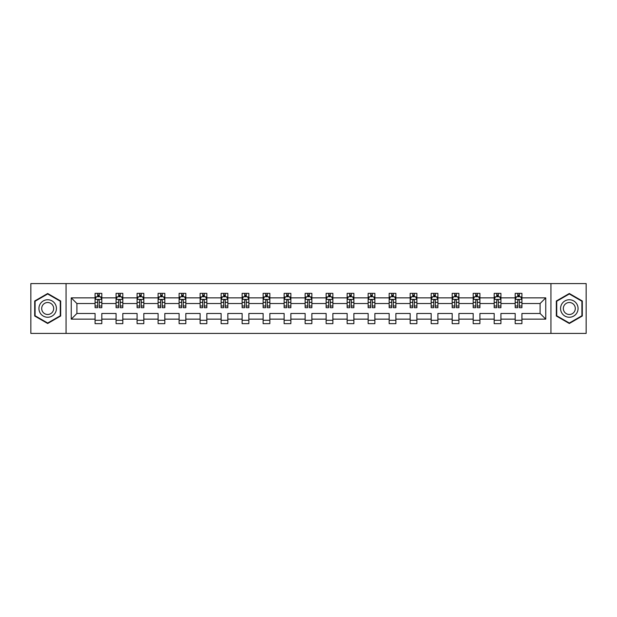 <?xml version="1.0" encoding="UTF-8"?>
<svg xmlns="http://www.w3.org/2000/svg" width="617" height="617" viewBox="0 0 617 617"><rect width="100%" height="100%" fill="white"/><g stroke="black" fill="none" stroke-linecap="round" stroke-linejoin="round"><path stroke-width="0.93" d="M550.942 333.411L586.15 333.411L586.15 283.589L550.942 283.589L550.942 333.411L66.058 333.411L66.058 283.589L30.85 283.589L30.85 333.411L66.058 333.411M521.92 319.136L521.92 313.482L540.099 313.482L545.752 319.136L521.92 319.136L521.92 323.647L515.187 323.647L515.187 319.136L500.919 319.136L500.919 323.647L494.186 323.647L494.186 319.136L479.91 319.136L479.91 323.647L473.177 323.647L473.177 319.136L458.901 319.136L458.901 323.647L452.176 323.647L452.176 319.136L437.9 319.136L437.9 323.647L431.167 323.647L431.167 319.136L416.891 319.136L416.891 323.647L410.158 323.647L410.158 319.136L395.89 319.136L395.89 323.647L389.157 323.647L389.157 319.136L374.881 319.136L374.881 323.647L368.148 323.647L368.148 319.136L353.88 319.136L353.88 323.647L347.147 323.647L347.147 319.136L332.872 319.136L332.872 323.647L326.138 323.647L326.138 319.136L311.863 319.136L311.863 323.647L305.137 323.647L305.137 319.136L290.862 319.136L290.862 323.647L284.128 323.647L284.128 319.136L269.853 319.136L269.853 323.647L263.12 323.647L263.12 319.136L248.852 319.136L248.852 323.647L242.119 323.647L242.119 319.136L227.843 319.136L227.843 323.647L221.11 323.647L221.11 319.136L206.842 319.136L206.842 323.647L200.109 323.647L200.109 319.136L185.833 319.136L185.833 323.647L179.1 323.647L179.1 319.136L164.824 319.136L164.824 323.647L158.099 323.647L158.099 319.136L143.823 319.136L143.823 323.647L137.09 323.647L137.09 319.136L122.814 319.136L122.814 323.647L116.081 323.647L116.081 319.136L101.813 319.136L101.813 323.647L95.08 323.647L95.08 319.136L71.248 319.136L71.248 297.864L95.08 297.864L95.08 293.353L101.813 293.353L101.813 297.864L116.081 297.864L116.081 293.353L122.814 293.353L122.814 297.864L137.09 297.864L137.09 293.353L143.823 293.353L143.823 297.864L158.099 297.864L158.099 293.353L164.824 293.353L164.824 297.864L179.1 297.864L179.1 293.353L185.833 293.353L185.833 297.864L200.109 297.864L200.109 293.353L206.842 293.353L206.842 297.864L221.11 297.864L221.11 293.353L227.843 293.353L227.843 297.864L242.119 297.864L242.119 293.353L248.852 293.353L248.852 297.864L263.12 297.864L263.12 293.353L269.853 293.353L269.853 297.864L284.128 297.864L284.128 293.353L290.862 293.353L290.862 297.864L305.137 297.864L305.137 293.353L311.863 293.353L311.863 297.864L326.138 297.864L326.138 293.353L332.872 293.353L332.872 297.864L347.147 297.864L347.147 293.353L353.88 293.353L353.88 297.864L368.148 297.864L368.148 293.353L374.881 293.353L374.881 297.864L389.157 297.864L389.157 293.353L395.89 293.353L395.89 297.864L410.158 297.864L410.158 293.353L416.891 293.353L416.891 297.864L431.167 297.864L431.167 293.353L437.9 293.353L437.9 297.864L452.176 297.864L452.176 293.353L458.901 293.353L458.901 297.864L473.177 297.864L473.177 293.353L479.91 293.353L479.91 297.864L494.186 297.864L494.186 293.353L500.919 293.353L500.919 297.864L515.187 297.864L515.187 293.353L521.92 293.353L521.92 297.864L545.752 297.864L545.752 319.136M550.942 283.589L66.058 283.589M515.187 297.864L515.187 303.518L500.919 303.518L500.919 297.864M500.919 319.136L500.919 313.482L515.187 313.482L515.187 319.136M494.186 297.864L494.186 303.518L479.91 303.518L479.91 297.864M479.91 319.136L479.91 313.482L494.186 313.482L494.186 319.136M473.177 297.864L473.177 303.518L458.901 303.518L458.901 297.864M458.901 319.136L458.901 313.482L473.177 313.482L473.177 319.136M452.176 297.864L452.176 303.518L437.9 303.518L437.9 297.864M437.9 319.136L437.9 313.482L452.176 313.482L452.176 319.136M431.167 297.864L431.167 303.518L416.891 303.518L416.891 297.864M416.891 319.136L416.891 313.482L431.167 313.482L431.167 319.136M410.158 297.864L410.158 303.518L395.89 303.518L395.89 297.864M395.89 319.136L395.89 313.482L410.158 313.482L410.158 319.136M389.157 297.864L389.157 303.518L374.881 303.518L374.881 297.864M374.881 319.136L374.881 313.482L389.157 313.482L389.157 319.136M368.148 297.864L368.148 303.518L353.88 303.518L353.88 297.864M353.88 319.136L353.88 313.482L368.148 313.482L368.148 319.136M347.147 297.864L347.147 303.518L332.872 303.518L332.872 297.864M332.872 319.136L332.872 313.482L347.147 313.482L347.147 319.136M326.138 297.864L326.138 303.518L311.863 303.518L311.863 297.864M311.863 319.136L311.863 313.482L326.138 313.482L326.138 319.136M305.137 297.864L305.137 303.518L290.862 303.518L290.862 297.864M290.862 319.136L290.862 313.482L305.137 313.482L305.137 319.136M284.128 297.864L284.128 303.518L269.853 303.518L269.853 297.864M269.853 319.136L269.853 313.482L284.128 313.482L284.128 319.136M263.12 297.864L263.12 303.518L248.852 303.518L248.852 297.864M248.852 319.136L248.852 313.482L263.12 313.482L263.12 319.136M242.119 297.864L242.119 303.518L227.843 303.518L227.843 297.864M227.843 319.136L227.843 313.482L242.119 313.482L242.119 319.136M221.11 297.864L221.11 303.518L206.842 303.518L206.842 297.864M206.842 319.136L206.842 313.482L221.11 313.482L221.11 319.136M200.109 297.864L200.109 303.518L185.833 303.518L185.833 297.864M185.833 319.136L185.833 313.482L200.109 313.482L200.109 319.136M179.1 297.864L179.1 303.518L164.824 303.518L164.824 297.864M164.824 319.136L164.824 313.482L179.1 313.482L179.1 319.136M158.099 297.864L158.099 303.518L143.823 303.518L143.823 297.864M143.823 319.136L143.823 313.482L158.099 313.482L158.099 319.136M137.09 297.864L137.09 303.518L122.814 303.518L122.814 297.864M122.814 319.136L122.814 313.482L137.09 313.482L137.09 319.136M116.081 297.864L116.081 303.518L101.813 303.518L101.813 297.864M101.813 319.136L101.813 313.482L116.081 313.482L116.081 319.136M95.08 297.864L95.08 303.518L76.901 303.518L76.901 313.482L95.08 313.482L95.08 319.136M71.248 297.864L76.901 303.518M540.099 313.482L540.099 303.518L521.92 303.518L521.92 297.864M517.748 296.715L519.36 296.715M496.739 296.715L498.359 296.715M475.738 296.715L477.35 296.715M454.729 296.715L456.349 296.715M433.728 296.715L435.34 296.715M412.719 296.715L414.339 296.715M391.718 296.715L393.33 296.715M370.709 296.715L372.321 296.715M349.7 296.715L351.32 296.715M328.699 296.715L330.311 296.715M307.69 296.715L309.31 296.715M286.689 296.715L288.301 296.715M265.68 296.715L267.3 296.715M244.679 296.715L246.291 296.715M223.67 296.715L225.282 296.715M202.661 296.715L204.281 296.715M181.66 296.715L183.272 296.715M160.651 296.715L162.271 296.715M139.65 296.715L141.262 296.715M118.641 296.715L120.261 296.715M97.64 296.715L99.252 296.715M95.08 320.285L101.813 320.285M116.081 320.285L122.814 320.285M137.09 320.285L143.823 320.285M158.099 320.285L164.824 320.285M179.1 320.285L185.833 320.285M200.109 320.285L206.842 320.285M221.11 320.285L227.843 320.285M242.119 320.285L248.852 320.285M263.12 320.285L269.853 320.285M284.128 320.285L290.862 320.285M305.137 320.285L311.863 320.285M326.138 320.285L332.872 320.285M347.147 320.285L353.88 320.285M368.148 320.285L374.881 320.285M389.157 320.285L395.89 320.285M410.158 320.285L416.891 320.285M431.167 320.285L437.9 320.285M452.176 320.285L458.901 320.285M473.177 320.285L479.91 320.285M494.186 320.285L500.919 320.285M515.187 320.285L521.92 320.285M76.901 313.482L71.248 319.136M545.752 297.864L540.099 303.518M60.674 300.996L47.679 293.499L34.691 300.996L34.691 316.004L47.679 323.501L60.674 316.004L60.674 300.996M556.326 300.996L556.326 316.004L569.321 323.501L582.309 316.004L582.309 300.996L569.321 293.499L556.326 300.996M99.252 295.103L97.64 295.103M96.345 296.947L95.08 296.947L95.08 293.353L97.64 293.353L97.64 296.785M95.08 306.001L95.08 307.69L97.64 307.69L97.64 306.001L95.08 306.001L95.08 303.518M101.813 303.518L101.813 307.69L99.252 307.69L99.252 300.487C98.712 299.453 98.172 299.453 97.64 300.487L97.64 306.001M100.548 296.947L101.813 296.947L101.813 293.353L99.252 293.353L99.252 296.785M101.813 299.476L100.463 296.785L96.422 296.785L95.08 299.476M120.261 295.103L118.641 295.103M117.353 296.947L116.081 296.947L116.081 293.353L118.641 293.353L118.641 296.785M116.081 306.001L116.081 307.69L118.641 307.69L118.641 306.001L116.081 306.001L116.081 303.518M122.814 303.518L122.814 307.69L120.261 307.69L120.261 300.487C119.721 299.453 119.181 299.453 118.641 300.487L118.641 306.001M121.549 296.947L122.814 296.947L122.814 293.353L120.261 293.353L120.261 296.785M122.814 299.476L121.472 296.785L117.431 296.785L116.081 299.476M141.262 295.103L139.65 295.103M138.355 296.947L137.09 296.947L137.09 293.353L139.65 293.353L139.65 296.785M137.09 306.001L137.09 307.69L139.65 307.69L139.65 306.001L137.09 306.001L137.09 303.518M143.823 303.518L143.823 307.69L141.262 307.69L141.262 300.487C140.722 299.453 140.19 299.453 139.65 300.487L139.65 306.001M142.558 296.947L143.823 296.947L143.823 293.353L141.262 293.353L141.262 296.785M143.823 299.476L142.473 296.785L138.439 296.785L137.09 299.476M40.105 304.127A8.754 8.754 0 0 0 43.306 316.081A8.754 8.754 0 0 0 55.26 312.873A8.754 8.754 0 0 0 52.059 300.919A8.754 8.754 0 0 0 40.105 304.127M42.496 305.508A5.993 5.993 0 0 0 44.686 313.691A5.993 5.993 0 0 0 52.869 311.492A5.993 5.993 0 0 0 50.679 303.309A5.993 5.993 0 0 0 42.496 305.508M60.273 301.235L60.273 315.765L47.679 323.038L35.092 315.765L35.092 301.235L47.679 293.962L60.273 301.235M561.74 304.127A8.754 8.754 0 0 0 564.941 316.081A8.754 8.754 0 0 0 576.895 312.873A8.754 8.754 0 0 0 573.694 300.919A8.754 8.754 0 0 0 561.74 304.127M564.131 305.508A5.993 5.993 0 0 0 566.321 313.691A5.993 5.993 0 0 0 574.504 311.492A5.993 5.993 0 0 0 572.314 303.309A5.993 5.993 0 0 0 564.131 305.508M581.908 301.235L581.908 315.765L569.321 323.038L556.727 315.765L556.727 301.235L569.321 293.962L581.908 301.235M162.271 295.103L160.651 295.103M159.363 296.947L158.099 296.947L158.099 293.353L160.651 293.353L160.651 296.785M158.099 306.001L158.099 307.69L160.651 307.69L160.651 306.001L158.099 306.001L158.099 303.518M164.824 303.518L164.824 307.69L162.271 307.69L162.271 300.487C161.731 299.453 161.191 299.453 160.651 300.487L160.651 306.001M163.559 296.947L164.824 296.947L164.824 293.353L162.271 293.353L162.271 296.785M164.824 299.476L163.482 296.785L159.441 296.785L158.099 299.476M183.272 295.103L181.66 295.103M180.365 296.947L179.1 296.947L179.1 293.353L181.66 293.353L181.66 296.785M179.1 306.001L179.1 307.69L181.66 307.69L181.66 306.001L179.1 306.001L179.1 303.518M185.833 303.518L185.833 307.69L183.272 307.69L183.272 300.487C182.74 299.453 182.2 299.453 181.66 300.487L181.66 306.001M184.568 296.947L185.833 296.947L185.833 293.353L183.272 293.353L183.272 296.785M185.833 299.476L184.483 296.785L180.449 296.785L179.1 299.476M204.281 295.103L202.661 295.103M201.373 296.947L200.109 296.947L200.109 293.353L202.661 293.353L202.661 296.785M200.109 306.001L200.109 307.69L202.661 307.69L202.661 306.001L200.109 306.001L200.109 303.518M206.842 303.518L206.842 307.69L204.281 307.69L204.281 300.487C203.741 299.453 203.201 299.453 202.661 300.487L202.661 306.001M205.577 296.947L206.842 296.947L206.842 293.353L204.281 293.353L204.281 296.785M206.842 299.476L205.492 296.785L201.45 296.785L200.109 299.476M225.282 295.103L223.67 295.103M222.375 296.947L221.11 296.947L221.11 293.353L223.67 293.353L223.67 296.785M221.11 306.001L221.11 307.69L223.67 307.69L223.67 306.001L221.11 306.001L221.11 303.518M227.843 303.518L227.843 307.69L225.282 307.69L225.282 300.487C224.75 299.453 224.21 299.453 223.67 300.487L223.67 306.001M226.578 296.947L227.843 296.947L227.843 293.353L225.282 293.353L225.282 296.785M227.843 299.476L226.501 296.785L222.459 296.785L221.11 299.476M246.291 295.103L244.679 295.103M243.383 296.947L242.119 296.947L242.119 293.353L244.679 293.353L244.679 296.785M242.119 306.001L242.119 307.69L244.679 307.69L244.679 306.001L242.119 306.001L242.119 303.518M248.852 303.518L248.852 307.69L246.291 307.69L246.291 300.487C245.751 299.453 245.211 299.453 244.679 300.487L244.679 306.001M247.587 296.947L248.852 296.947L248.852 293.353L246.291 293.353L246.291 296.785M248.852 299.476L247.502 296.785L243.46 296.785L242.119 299.476M267.3 295.103L265.68 295.103M264.392 296.947L263.12 296.947L263.12 293.353L265.68 293.353L265.68 296.785M263.12 306.001L263.12 307.69L265.68 307.69L265.68 306.001L263.12 306.001L263.12 303.518M269.853 303.518L269.853 307.69L267.3 307.69L267.3 300.487C266.76 299.453 266.22 299.453 265.68 300.487L265.68 306.001M268.588 296.947L269.853 296.947L269.853 293.353L267.3 293.353L267.3 296.785M269.853 299.476L268.511 296.785L264.469 296.785L263.12 299.476M288.301 295.103L286.689 295.103M285.393 296.947L284.128 296.947L284.128 293.353L286.689 293.353L286.689 296.785M284.128 306.001L284.128 307.69L286.689 307.69L286.689 306.001L284.128 306.001L284.128 303.518M290.862 303.518L290.862 307.69L288.301 307.69L288.301 300.487C287.761 299.453 287.229 299.453 286.689 300.487L286.689 306.001M289.597 296.947L290.862 296.947L290.862 293.353L288.301 293.353L288.301 296.785M290.862 299.476L289.512 296.785L285.478 296.785L284.128 299.476M309.31 295.103L307.69 295.103M306.402 296.947L305.137 296.947L305.137 293.353L307.69 293.353L307.69 296.785M305.137 306.001L305.137 307.69L307.69 307.69L307.69 306.001L305.137 306.001L305.137 303.518M311.863 303.518L311.863 307.69L309.31 307.69L309.31 300.487C308.77 299.453 308.23 299.453 307.69 300.487L307.69 306.001M310.598 296.947L311.863 296.947L311.863 293.353L309.31 293.353L309.31 296.785M311.863 299.476L310.521 296.785L306.479 296.785L305.137 299.476M330.311 295.103L328.699 295.103M327.403 296.947L326.138 296.947L326.138 293.353L328.699 293.353L328.699 296.785M326.138 306.001L326.138 307.69L328.699 307.69L328.699 306.001L326.138 306.001L326.138 303.518M332.872 303.518L332.872 307.69L330.311 307.69L330.311 300.487C329.779 299.453 329.239 299.453 328.699 300.487L328.699 306.001M331.607 296.947L332.872 296.947L332.872 293.353L330.311 293.353L330.311 296.785M332.872 299.476L331.522 296.785L327.488 296.785L326.138 299.476M351.32 295.103L349.7 295.103M348.412 296.947L347.147 296.947L347.147 293.353L349.7 293.353L349.7 296.785M347.147 306.001L347.147 307.69L349.7 307.69L349.7 306.001L347.147 306.001L347.147 303.518M353.88 303.518L353.88 307.69L351.32 307.69L351.32 300.487C350.78 299.453 350.24 299.453 349.7 300.487L349.7 306.001M352.608 296.947L353.88 296.947L353.88 293.353L351.32 293.353L351.32 296.785M353.88 299.476L352.531 296.785L348.489 296.785L347.147 299.476M372.321 295.103L370.709 295.103M369.413 296.947L368.148 296.947L368.148 293.353L370.709 293.353L370.709 296.785M368.148 306.001L368.148 307.69L370.709 307.69L370.709 306.001L368.148 306.001L368.148 303.518M374.881 303.518L374.881 307.69L372.321 307.69L372.321 300.487C371.789 299.453 371.249 299.453 370.709 300.487L370.709 306.001M373.617 296.947L374.881 296.947L374.881 293.353L372.321 293.353L372.321 296.785M374.881 299.476L373.54 296.785L369.498 296.785L368.148 299.476M393.33 295.103L391.718 295.103M390.422 296.947L389.157 296.947L389.157 293.353L391.718 293.353L391.718 296.785M389.157 306.001L389.157 307.69L391.718 307.69L391.718 306.001L389.157 306.001L389.157 303.518M395.89 303.518L395.89 307.69L393.33 307.69L393.33 300.487C392.79 299.453 392.25 299.453 391.718 300.487L391.718 306.001M394.625 296.947L395.89 296.947L395.89 293.353L393.33 293.353L393.33 296.785M395.89 299.476L394.541 296.785L390.499 296.785L389.157 299.476M414.339 295.103L412.719 295.103M411.423 296.947L410.158 296.947L410.158 293.353L412.719 293.353L412.719 296.785M410.158 306.001L410.158 307.69L412.719 307.69L412.719 306.001L410.158 306.001L410.158 303.518M416.891 303.518L416.891 307.69L414.339 307.69L414.339 300.487C413.799 299.453 413.259 299.453 412.719 300.487L412.719 306.001M415.627 296.947L416.891 296.947L416.891 293.353L414.339 293.353L414.339 296.785M416.891 299.476L415.549 296.785L411.508 296.785L410.158 299.476M435.34 295.103L433.728 295.103M432.432 296.947L431.167 296.947L431.167 293.353L433.728 293.353L433.728 296.785M431.167 306.001L431.167 307.69L433.728 307.69L433.728 306.001L431.167 306.001L431.167 303.518M437.9 303.518L437.9 307.69L435.34 307.69L435.34 300.487C434.8 299.453 434.268 299.453 433.728 300.487L433.728 306.001M436.635 296.947L437.9 296.947L437.9 293.353L435.34 293.353L435.34 296.785M437.9 299.476L436.551 296.785L432.517 296.785L431.167 299.476M456.349 295.103L454.729 295.103M453.441 296.947L452.176 296.947L452.176 293.353L454.729 293.353L454.729 296.785M452.176 306.001L452.176 307.69L454.729 307.69L454.729 306.001L452.176 306.001L452.176 303.518M458.901 303.518L458.901 307.69L456.349 307.69L456.349 300.487C455.809 299.453 455.269 299.453 454.729 300.487L454.729 306.001M457.637 296.947L458.901 296.947L458.901 293.353L456.349 293.353L456.349 296.785M458.901 299.476L457.559 296.785L453.518 296.785L452.176 299.476M477.35 295.103L475.738 295.103M474.442 296.947L473.177 296.947L473.177 293.353L475.738 293.353L475.738 296.785M473.177 306.001L473.177 307.69L475.738 307.69L475.738 306.001L473.177 306.001L473.177 303.518M479.91 303.518L479.91 307.69L477.35 307.69L477.35 300.487C476.818 299.453 476.278 299.453 475.738 300.487L475.738 306.001M478.645 296.947L479.91 296.947L479.91 293.353L477.35 293.353L477.35 296.785M479.91 299.476L478.561 296.785L474.527 296.785L473.177 299.476M498.359 295.103L496.739 295.103M495.451 296.947L494.186 296.947L494.186 293.353L496.739 293.353L496.739 296.785M494.186 306.001L494.186 307.69L496.739 307.69L496.739 306.001L494.186 306.001L494.186 303.518M500.919 303.518L500.919 307.69L498.359 307.69L498.359 300.487C497.819 299.453 497.279 299.453 496.739 300.487L496.739 306.001M499.647 296.947L500.919 296.947L500.919 293.353L498.359 293.353L498.359 296.785M500.919 299.476L499.569 296.785L495.528 296.785L494.186 299.476M519.36 295.103L517.748 295.103M516.452 296.947L515.187 296.947L515.187 293.353L517.748 293.353L517.748 296.785M515.187 306.001L515.187 307.69L517.748 307.69L517.748 306.001L515.187 306.001L515.187 303.518M521.92 303.518L521.92 307.69L519.36 307.69L519.36 300.487C518.828 299.453 518.288 299.453 517.748 300.487L517.748 306.001M520.655 296.947L521.92 296.947L521.92 293.353L519.36 293.353L519.36 296.785M521.92 299.476L520.578 296.785L516.537 296.785L515.187 299.476M101.774 299.415L95.111 299.415M101.813 306.001L99.252 306.001M97.64 302.392L95.08 302.392M101.813 302.392L99.252 302.392M99.252 295.959L97.64 295.959M122.783 299.415L116.119 299.415M122.814 306.001L120.261 306.001M118.641 302.392L116.081 302.392M122.814 302.392L120.261 302.392M120.261 295.959L118.641 295.959M143.792 299.415L137.121 299.415M143.823 306.001L141.262 306.001M139.65 302.392L137.09 302.392M143.823 302.392L141.262 302.392M141.262 295.959L139.65 295.959M164.793 299.415L158.129 299.415M164.824 306.001L162.271 306.001M160.651 302.392L158.099 302.392M164.824 302.392L162.271 302.392M162.271 295.959L160.651 295.959M185.802 299.415L179.131 299.415M185.833 306.001L183.272 306.001M181.66 302.392L179.1 302.392M185.833 302.392L183.272 302.392M183.272 295.959L181.66 295.959M206.803 299.415L200.139 299.415M206.842 306.001L204.281 306.001M202.661 302.392L200.109 302.392M206.842 302.392L204.281 302.392M204.281 295.959L202.661 295.959M227.812 299.415L221.148 299.415M227.843 306.001L225.282 306.001M223.67 302.392L221.11 302.392M227.843 302.392L225.282 302.392M225.282 295.959L223.67 295.959M248.813 299.415L242.149 299.415M248.852 306.001L246.291 306.001M244.679 302.392L242.119 302.392M248.852 302.392L246.291 302.392M246.291 295.959L244.679 295.959M269.822 299.415L263.158 299.415M269.853 306.001L267.3 306.001M265.68 302.392L263.12 302.392M269.853 302.392L267.3 302.392M267.3 295.959L265.68 295.959M290.831 299.415L284.159 299.415M290.862 306.001L288.301 306.001M286.689 302.392L284.128 302.392M290.862 302.392L288.301 302.392M288.301 295.959L286.689 295.959M311.832 299.415L305.168 299.415M311.863 306.001L309.31 306.001M307.69 302.392L305.137 302.392M311.863 302.392L309.31 302.392M309.31 295.959L307.69 295.959M332.841 299.415L326.169 299.415M332.872 306.001L330.311 306.001M328.699 302.392L326.138 302.392M332.872 302.392L330.311 302.392M330.311 295.959L328.699 295.959M353.842 299.415L347.178 299.415M353.88 306.001L351.32 306.001M349.7 302.392L347.147 302.392M353.88 302.392L351.32 302.392M351.32 295.959L349.7 295.959M374.851 299.415L368.187 299.415M374.881 306.001L372.321 306.001M370.709 302.392L368.148 302.392M374.881 302.392L372.321 302.392M372.321 295.959L370.709 295.959M395.852 299.415L389.188 299.415M395.89 306.001L393.33 306.001M391.718 302.392L389.157 302.392M395.89 302.392L393.33 302.392M393.33 295.959L391.718 295.959M416.861 299.415L410.197 299.415M416.891 306.001L414.339 306.001M412.719 302.392L410.158 302.392M416.891 302.392L414.339 302.392M414.339 295.959L412.719 295.959M437.869 299.415L431.198 299.415M437.9 306.001L435.34 306.001M433.728 302.392L431.167 302.392M437.9 302.392L435.34 302.392M435.34 295.959L433.728 295.959M458.871 299.415L452.207 299.415M458.901 306.001L456.349 306.001M454.729 302.392L452.176 302.392M458.901 302.392L456.349 302.392M456.349 295.959L454.729 295.959M479.879 299.415L473.208 299.415M479.91 306.001L477.35 306.001M475.738 302.392L473.177 302.392M479.91 302.392L477.35 302.392M477.35 295.959L475.738 295.959M500.881 299.415L494.217 299.415M500.919 306.001L498.359 306.001M496.739 302.392L494.186 302.392M500.919 302.392L498.359 302.392M498.359 295.959L496.739 295.959M521.889 299.415L515.226 299.415M521.92 306.001L519.36 306.001M517.748 302.392L515.187 302.392M521.92 302.392L519.36 302.392M519.36 295.959L517.748 295.959"/></g></svg>
